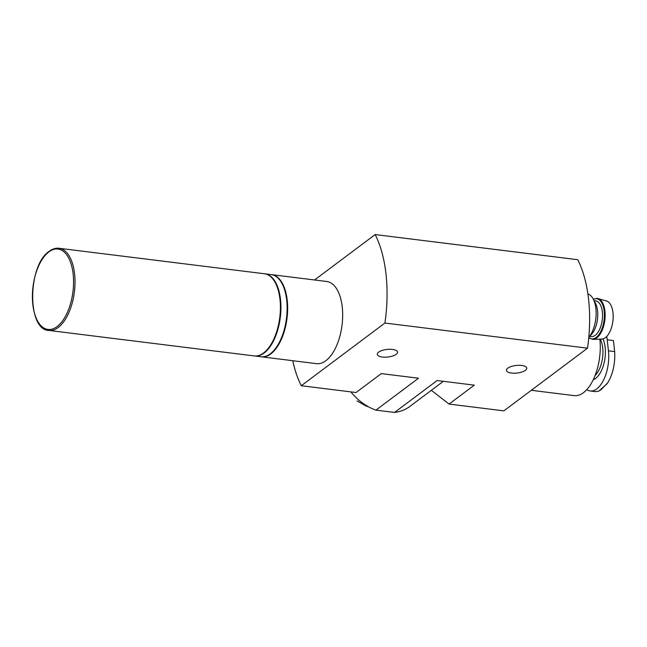 <?xml version="1.0" encoding="UTF-8"?>
<svg xmlns="http://www.w3.org/2000/svg" width="647" height="647" viewBox="0 0 647 647"><rect width="100%" height="100%" fill="white"/><g stroke="black" fill="none" stroke-linecap="round" stroke-linejoin="round"><path stroke-width="0.97" d="M606.74 336.456A29.398 14.606 97.1 0 1 607.226 339.764L613.429 340.532L614.65 351.596C615.224 360.638 613.825 369.348 610.453 377.735L607.897 382.612L601.314 389.454L598.621 391.2L595.547 391.637L590.193 390.974A29.398 14.606 97.1 0 1 586.764 389.656M607.226 339.764L608.447 350.828A29.398 14.606 97.1 0 1 590.193 390.974M443.365 381.309L409.866 406.421A49.204 38.521 53.1 0 1 394.541 412.438L437.113 380.533L474.316 385.151L449.075 404.068L503.851 410.861L587.5 348.167A102 50.676 -82.9 0 0 577.731 259.698L375.163 234.562L314.563 279.973M431.347 390.319L449.075 404.068M356.06 392.527L381.301 373.61L356.06 392.527L301.284 385.733L384.925 323.039L587.5 348.167M292.776 360.711A102 50.676 -82.9 0 0 301.284 385.733M507.814 368.167A10.198 3.817 173.7 0 0 506.464 370.375A10.198 3.817 173.7 0 0 517.026 373.052A10.198 3.817 173.7 0 0 526.739 368.135A10.198 3.817 173.7 0 0 519.031 365.296A10.198 3.817 173.7 0 0 507.814 368.167M378.624 352.138A10.198 3.817 173.7 0 0 377.274 354.346A10.198 3.817 173.7 0 0 387.828 357.023A10.198 3.817 173.7 0 0 397.549 352.105A10.198 3.817 173.7 0 0 389.842 349.267A10.198 3.817 173.7 0 0 378.624 352.138M394.541 412.438L375.939 410.133L418.512 378.22L381.301 373.61M384.925 323.039A102 50.676 -82.9 0 0 375.163 234.562M261.251 356.796A41.4 20.567 -82.9 0 0 261.509 356.829L316.545 363.663A41.4 20.567 -82.9 0 0 342.053 325.109A41.4 20.567 -82.9 0 0 326.735 281.485L271.7 274.66A41.4 20.567 -82.9 0 0 271.441 274.627M350.884 391.888A49.204 38.521 53.1 0 0 375.939 410.133M261.509 356.829A41.4 20.567 -82.9 0 0 287.017 318.275A41.4 20.567 -82.9 0 0 271.7 274.66M254.53 355.963A41.4 20.567 -82.9 0 0 254.789 355.996L260.992 356.764A41.4 20.567 -82.9 0 0 286.5 318.211A41.4 20.567 -82.9 0 0 271.182 274.595L264.987 273.827A41.4 20.567 -82.9 0 0 264.728 273.794M254.789 355.996A41.4 20.567 -82.9 0 0 280.297 317.442A41.4 20.567 -82.9 0 0 264.987 273.827M48.881 330.447L254.271 355.931A41.4 20.567 -82.9 0 0 279.779 317.378A41.4 20.567 -82.9 0 0 264.469 273.762L59.071 248.278C55.739 247.89 52.439 248.917 49.164 251.351C27.651 265.246 26.867 330.067 48.881 330.447A41.4 20.567 -82.9 0 0 74.389 291.894A41.4 20.567 -82.9 0 0 59.071 248.278M366.348 406.179L357.039 400.93M597.998 298.55A20.631 10.255 -82.9 0 1 604.84 320.128A20.631 10.255 -82.9 0 1 592.935 339.384L601.783 339.085A19.248 9.559 -82.9 0 0 612.895 321.13A19.248 9.559 -82.9 0 0 606.506 301.001L597.141 298.38L593.315 299.189M589.676 336.391L591.196 336.577A18.003 8.945 -82.9 0 0 602.284 319.812A18.003 8.945 -82.9 0 0 595.628 300.847L594.116 300.661M588.786 337.362L591.415 334.491A19.402 9.64 -82.9 0 0 595.337 302.925L593.137 298.849A24.004 11.921 -82.9 0 0 587.88 293.932M588.786 337.338A24.004 11.921 -82.9 0 0 593.137 298.849M531.284 390.303L574.148 395.624A41.4 20.567 -82.9 0 0 599.866 339.149M593.275 379.7A24.004 11.921 -82.9 0 0 604.096 362.927A24.004 11.921 -82.9 0 0 603.036 338.882M48.857 251.909A40.502 20.122 -82.9 0 0 32.811 304.357A40.502 20.122 -82.9 0 0 57.098 326.565A40.502 20.122 -82.9 0 0 73.143 274.126A40.502 20.122 -82.9 0 0 48.857 251.909M588.762 337.613A20.243 10.061 -82.9 0 0 604.112 319.901A20.243 10.061 -82.9 0 0 593.388 299.318M595.094 375.519A22.2 11.031 -82.9 0 0 600.335 339.133M608.447 350.828L614.65 351.596M368.758 406.923L366.841 406.348M592.935 339.384L588.746 337.799M607.266 383.558L598.847 391.111"/></g></svg>
